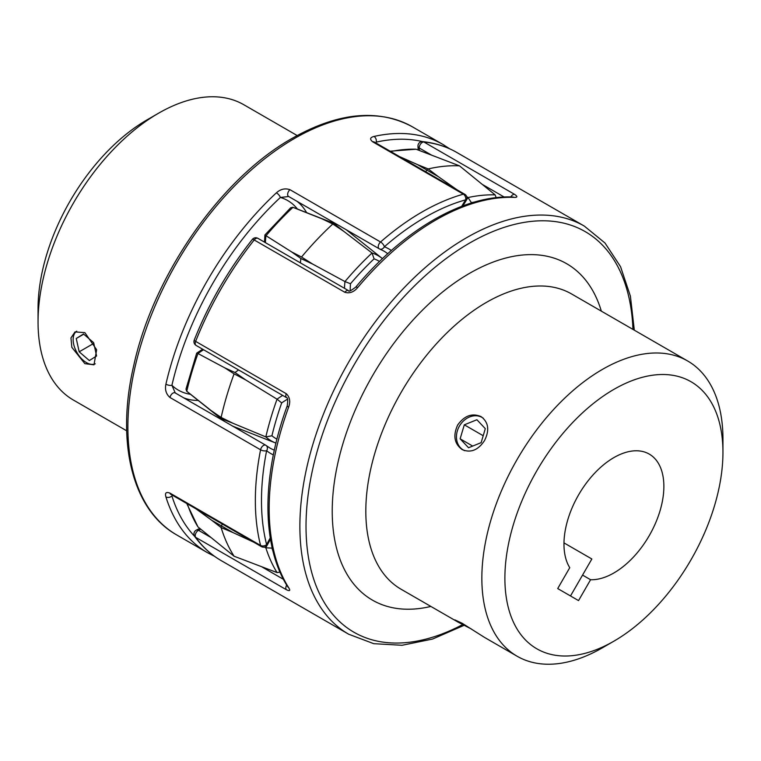 <?xml version="1.0" encoding="UTF-8"?>
<svg xmlns="http://www.w3.org/2000/svg" width="761" height="761" viewBox="0 0 761 761"><rect width="100%" height="100%" fill="white"/><g stroke="black" fill="none" stroke-linecap="round" stroke-linejoin="round"><path stroke-width="1.14" d="M84.871 363.663L71.819 347.301L70.973 337.932L74.997 331.91L84.871 332.633L96.647 349.746L93.993 364.823L84.871 363.663M297.161 135.534L243.834 104.742A170.483 98.426 120 0 0 158.602 113.189A170.483 98.426 120 0 0 158.592 113.189A170.483 98.426 120 0 0 38.05 321.989A170.483 98.426 120 0 0 73.36 400.029L126.687 430.812M169.969 397.489A4.347 2.511 -60 0 1 172.947 393.114A4.347 2.511 -60 0 1 175.116 392.895A4.347 2.511 -60 0 1 175.287 393.009L171.919 385.304A4.347 1.665 13 0 1 165.908 384.181C164.756 389.689 166.107 394.122 169.969 397.489L260.576 449.799A235.634 136.048 -60 0 0 260.576 545.428L169.969 493.118C166.107 491.635 164.747 492.9 165.908 496.923A4.347 3.13 -17.4 0 0 171.919 495.963A231.287 133.536 120 0 0 194.654 536.381M461.689 206.345A106.378 61.422 -60 0 1 465.675 199.82A4.347 3.054 74.3 0 0 463.373 194.169A235.634 136.048 -60 0 0 421.965 212.043A235.634 136.048 -60 0 0 380.557 241.988L289.951 189.679C285.09 188.024 280.571 189.07 276.395 192.818A4.347 1.665 47 0 1 280.371 197.46A231.287 133.536 120 0 0 171.919 385.304A97.693 56.4 120 0 0 190.478 394.303M38.05 321.989L38.05 308.69A154.198 89.027 -60 0 1 147.082 119.838L158.592 113.189L147.082 119.838M288.343 196.338L288.543 196.433A4.347 2.511 120 0 0 288.723 196.519L280.371 197.46A97.693 56.4 120 0 1 297.437 209.037M174.935 392.771L265.722 445.204A4.347 2.511 -60 0 1 265.884 445.318A4.347 3.539 -52 0 1 266.217 445.546A4.347 4.347 0 0 0 265.722 445.204A4.347 2.511 -60 0 0 263.544 445.423A4.347 2.511 -60 0 0 260.576 449.799A4.347 1.807 11.1 0 0 266.616 450.74A4.347 3.539 -52 0 0 266.217 445.546L269.832 447.982A102.031 58.911 120 0 0 274.34 450.16M391.344 250.512A106.378 61.422 -60 0 0 384.391 246.754A4.347 1.807 48.9 0 0 380.557 241.988A4.347 2.511 120 0 0 378.36 245.755A4.347 2.511 120 0 0 379.149 248.742A4.347 2.511 120 0 0 379.33 248.828A4.347 3.539 -68 0 0 379.691 249.009A4.347 3.539 -68 0 0 384.391 246.754A231.287 133.536 120 0 1 425.038 217.361A231.287 133.536 120 0 1 465.675 199.82L466.265 200.39A4.347 4.347 0 0 0 464.781 194.283A4.347 2.511 -60 0 0 463.373 194.169L372.766 141.86C369.542 139.273 369.97 137.465 374.031 136.447A4.347 3.13 77.4 0 1 376.21 142.126A97.693 56.4 120 0 0 375.706 142.859M96.59 355.996L93.66 342.697L83.491 333.955L76.252 338.502L79.182 351.81L89.351 360.552L96.59 355.996M93.812 343.363L79.182 351.81M83.748 334.174L76.252 338.502M76.69 331.197A18.787 10.844 -120 0 0 74.245 346.35A18.787 10.844 -120 0 0 86.421 362.588A18.787 10.844 -120 0 0 95.277 363.796M649.238 535.658A70.64 40.78 120 0 0 649.238 454.089A70.64 40.78 120 0 0 578.598 494.869A70.64 40.78 120 0 0 569.751 567.696L557.708 588.567L578.541 600.6L590.584 579.73A70.64 40.78 120 0 0 649.238 535.658M471.449 629.043L457.656 621.899L454.812 619.854L462.117 623.249L484.529 637.414L517.166 656.258A170.483 98.426 -60 0 1 517.157 459.397A170.483 98.426 -60 0 1 687.64 360.971A170.483 98.426 -60 0 1 722.95 439.011L722.95 452.31A154.198 89.027 120 0 0 655.64 374.859A154.198 89.027 120 0 0 536.819 470.755A154.198 89.027 120 0 0 513.19 621.604A154.198 89.027 120 0 0 613.918 641.162A154.198 89.027 120 0 0 691.017 559.773A154.198 89.027 120 0 0 722.95 452.31M613.918 641.162L602.408 647.811A170.483 98.426 -60 0 1 517.166 656.258M484.529 440.562C478.136 450.198 470.669 453.195 462.117 449.561C454.346 443.787 452.852 435.615 457.656 425.047C464.4 415.611 472.229 412.814 481.123 416.648C488.543 422.231 489.684 430.203 484.529 440.562M200.742 529.199A102.031 58.911 -60 0 1 198.526 530.312A4.347 2.511 -60 0 0 195.672 533.613A4.347 2.511 -60 0 0 195.634 537.323A4.347 3.434 144 0 1 194.768 536.543C202.122 546.645 210.94 554.674 221.223 560.629A235.634 136.048 120 0 1 195.634 537.323L286.241 589.632C289.827 591.411 290.616 590.726 288.619 587.597A4.347 3.386 148 0 1 287.648 586.674C261.327 545.456 261.546 475.673 287.249 405.784L287.249 405.784A4.347 1.037 20 0 0 288.619 407.173C290.616 401.589 289.827 397.09 286.241 393.694L195.634 341.385A235.634 136.048 120 0 1 221.223 288.543A235.634 136.048 120 0 1 254.193 239.962A4.347 2.511 120 0 1 257.931 238.345A4.347 4.347 0 0 0 252.357 239.411A4.347 0.885 38.4 0 1 254.193 239.962L344.8 292.272C349.556 293.67 353.836 292.11 357.66 287.591A4.347 1.037 40 0 0 355.768 287.097L355.768 287.097C403.454 229.898 463.772 194.816 512.629 197.004L512.629 197.004A4.347 3.386 92 0 1 513.913 197.375C517.623 197.546 517.813 196.519 514.484 194.302A4.347 2.511 -60 0 0 510.774 196.956M582.555 575.088L590.584 579.73M483.349 418.293A18.787 15.334 -60 0 0 482.113 417.475A18.787 15.334 -60 0 0 459.435 426.074A18.787 15.334 -60 0 0 463.325 450.008L464.248 450.541M482.113 417.475L483.026 417.998M463.325 450.008A18.787 15.334 -60 0 0 464.657 450.674M485.309 428.662L476.9 419.739L464.305 424.819L460.129 438.821L468.538 447.744L481.133 442.664L485.309 428.662M483.197 435.73L464.305 424.819M472.686 446.07L460.129 438.821M275.958 443.111L275.644 442.997A95.173 54.944 -60 0 1 265.836 436.909L271.924 435.777A90.863 52.461 120 0 0 276.937 439.164M203.596 349.756A95.173 54.944 120 0 0 197.974 353.532L196.671 353.18L185.998 389.09L186.635 391.144L221.327 418.655A102.031 58.911 120 0 0 224.134 421.147A102.031 58.911 120 0 0 224.343 421.318M232.742 426.17A102.031 58.911 120 0 0 232.99 426.265L275.644 442.997M466.636 199.667A95.173 54.944 -60 0 1 468.053 197.546A228.405 131.872 -60 0 1 495.116 194.864L459.473 165.831A235.263 135.829 120 0 0 428.196 168.932A1.845 1.065 120 0 0 427.045 169.827A102.031 58.911 120 0 0 425.722 171.739M222.326 524.044A102.031 58.911 120 0 0 221.327 526.146A1.845 1.065 120 0 0 221.128 527.582A235.263 135.829 120 0 0 234.084 556.224L197.974 526.926L186.759 503.516M195.948 508.824L211.767 520.315L232.971 532.557L221.128 527.582L211.767 520.315M234.084 556.224L277.042 572.576A228.405 131.872 -60 0 1 265.836 547.796L264.333 547.102M253.755 542.193L232.971 532.557M277.042 572.576L280.01 572.091M266.968 545.513A95.173 54.944 -60 0 0 265.836 547.796L271.924 548.12A224.086 129.38 120 0 0 272.961 551.088M211.767 411.035L221.128 417.447A1.845 1.065 120 0 0 221.327 418.655L232.971 423.278L221.128 417.447A235.263 135.829 120 0 1 234.084 373.841L224.628 367.772L235.035 372.519A102.031 58.911 120 0 1 238.593 369.951M186.635 391.144L188.319 392.581A95.173 54.944 120 0 1 186.768 391.259A228.405 131.872 120 0 1 197.974 353.532L224.628 367.772M232.971 423.278L265.836 436.909A228.405 131.872 -60 0 1 277.042 399.183L245.832 380.015L235.035 372.519M245.832 380.015L234.084 373.841M282.664 395.406A95.173 54.944 -60 0 0 277.042 399.183L281.694 402.892A224.086 129.38 120 0 0 271.924 435.777M337.77 224.856A102.031 58.911 120 0 0 337.523 224.752A102.031 58.911 120 0 0 333.955 223.572A1.845 1.065 120 0 0 332.804 224A235.263 135.829 120 0 0 301.527 257.028L291.549 251.872L300.861 258.512A102.031 58.911 120 0 0 300.414 262.868M264.476 242.122L264.923 234.959L290.692 207.763L292.795 207.287L333.955 223.572L343.782 231.344L332.804 224L322.578 219.111M264.895 235.016L291.549 251.872M344.486 288.324A95.173 54.944 -60 0 1 344.952 281.56A228.405 131.872 -60 0 1 372.015 252.994A95.173 54.944 -60 0 1 382.193 258.445L346.379 229.87A102.031 58.911 120 0 0 346.169 229.708M379.52 261.48A90.863 52.461 120 0 0 374.079 258.835L372.015 252.994L343.782 231.344M374.079 258.835A224.086 129.38 120 0 0 350.498 283.739L344.952 281.56L312.742 264.115L301.527 257.028M312.742 264.115L300.861 258.512M466.702 196.595L468.053 197.546L471.382 202.664A90.863 52.461 120 0 0 471.107 203.073M495.116 194.864L496.172 197.679M457.152 189.889L438.422 176.714L417.218 164.471L428.196 168.932L438.422 176.714M390.165 151.211L416.048 149.213L459.473 165.831M399.354 156.519L417.218 164.471M304.305 258.778A13.137 7.581 -60 0 1 304.01 259.996M563.987 542.897L591.858 558.983L570.503 595.958M294.507 138.454A235.634 136.048 120 0 0 140.566 346.103A235.634 136.048 120 0 0 176.685 534.916C132.176 509.994 115.767 442.074 133.755 365.47C153.389 275.168 220.899 178.274 292.329 138.245C338.274 112.324 378.274 108.5 412.319 126.783A235.634 136.048 120 0 0 294.507 138.454M176.685 534.916L207.401 552.648A235.634 136.048 -60 0 1 165.908 496.923M165.908 384.181A235.634 136.048 -60 0 1 276.395 192.818M172.3 495.164A97.693 56.4 120 0 0 171.919 495.963M198.183 400.448A102.031 58.911 -60 0 1 183.601 397.794M387.749 253.727A102.031 58.911 120 0 0 383.611 250.921L379.691 249.009A4.347 4.347 0 0 1 379.149 248.742L288.543 196.433A4.347 2.511 120 0 1 287.753 193.446A4.347 2.511 120 0 1 289.951 189.679M297.028 201.332A102.031 58.911 -60 0 1 306.626 212.633M273.351 454.888A106.378 61.422 -60 0 1 266.616 450.74A231.287 133.536 120 0 0 266.616 544.6A106.378 61.422 -60 0 1 270.269 537.884M267.406 544.828L266.616 544.6A4.347 3.054 -14.3 0 1 260.576 545.428A4.347 2.511 120 0 0 261.375 546.588A4.347 4.347 0 0 0 267.406 544.828L270.478 539.14M169.969 493.118A4.347 2.511 120 0 0 170.768 494.279L261.375 546.588M372.766 141.86A4.347 2.511 -60 0 1 374.174 141.974L464.781 194.283M374.031 136.447A235.634 136.048 -60 0 1 443.035 144.514L412.319 126.783M422.574 141.613A231.287 133.536 120 0 0 376.21 142.126M687.64 360.971L571.606 293.974A170.483 98.426 120 0 0 401.123 392.41A170.483 98.426 120 0 0 401.123 589.261L457.656 621.899M430.869 606.431A194.236 112.143 -60 0 1 372.452 375.848A194.236 112.143 -60 0 1 601.342 311.154M632.962 329.399A231.287 133.536 120 0 0 528.866 221.689A231.287 133.536 120 0 0 353.922 365.156A231.287 133.536 120 0 0 317.185 588.472A231.287 133.536 120 0 0 462.659 624.591M221.223 560.629L348.681 634.217A235.634 136.048 -60 0 1 348.681 362.131A235.634 136.048 -60 0 1 584.315 226.084L456.857 152.495A235.634 136.048 120 0 0 423.877 141.993L514.484 194.302M288.619 407.173A235.634 136.048 120 0 0 288.619 587.597M418.179 150.022L417.979 146.264A4.347 2.702 -4.2 0 0 419.254 148.005A102.031 58.911 -60 0 1 419.397 150.478M210.673 537.323L198.526 530.312A4.347 2.702 -115.8 0 0 196.386 530.075A4.347 4.347 0 0 0 194.768 536.543M262.174 567.05L283.463 579.349M286.241 589.632A4.347 2.511 -60 0 1 286.678 585.095M456.857 152.495C446.555 146.569 435.197 142.954 422.774 141.632A4.347 3.434 96 0 1 423.877 141.993A4.347 2.511 -60 0 0 420.69 143.886A4.347 2.511 -60 0 0 419.254 148.005L431.401 155.016M504.191 197.042L482.893 184.742M513.913 197.375A235.634 136.048 120 0 0 357.66 287.591M355.768 287.097C350.897 290.778 348.49 291.958 348.538 290.654L348.538 290.654A4.347 2.511 120 0 0 344.8 292.272M194.245 340.072A4.347 0.885 21.6 0 0 195.634 341.385A4.347 2.511 -60 0 0 196.11 345.427A4.347 4.347 0 0 1 194.245 340.072C208.723 303.696 228.1 270.136 252.357 239.411M287.249 405.784C287.972 400.172 287.791 397.489 286.716 397.737L286.716 397.737A4.347 2.511 -60 0 1 286.241 393.694M187.32 503.839A228.405 131.872 120 0 0 197.974 526.926M287.591 399.135A90.863 52.461 120 0 0 281.694 402.892M292.795 207.287L294.868 208.029A95.173 54.944 120 0 0 292.947 207.344A228.405 131.872 120 0 0 265.884 235.91A95.173 54.944 120 0 0 265.427 242.673M350.498 283.739A90.863 52.461 120 0 0 350.184 290.721M474.464 202.074A224.086 129.38 120 0 0 471.382 202.664M416.048 149.213A228.405 131.872 120 0 0 390.726 151.534M462.878 205.898L466.265 200.39M449.751 148.842L443.035 144.514M207.401 552.648L214.507 556.301M348.681 634.217L373.756 643.682L402.084 645.28L432.543 639.059L464.096 625.323M199.734 528.372L196.386 530.075M422.774 141.632A4.347 4.347 0 0 0 417.979 146.264M512.629 197.004L513.19 197.08M348.538 290.654L257.931 238.345M286.716 397.737L196.11 345.427M634.313 330.188L630.393 296.096L620.548 266.692L605.014 243.025L584.315 226.084M188.319 392.581L224.134 421.147M196.709 353.123L202.654 349.204M294.868 208.029L337.523 224.752"/></g></svg>
